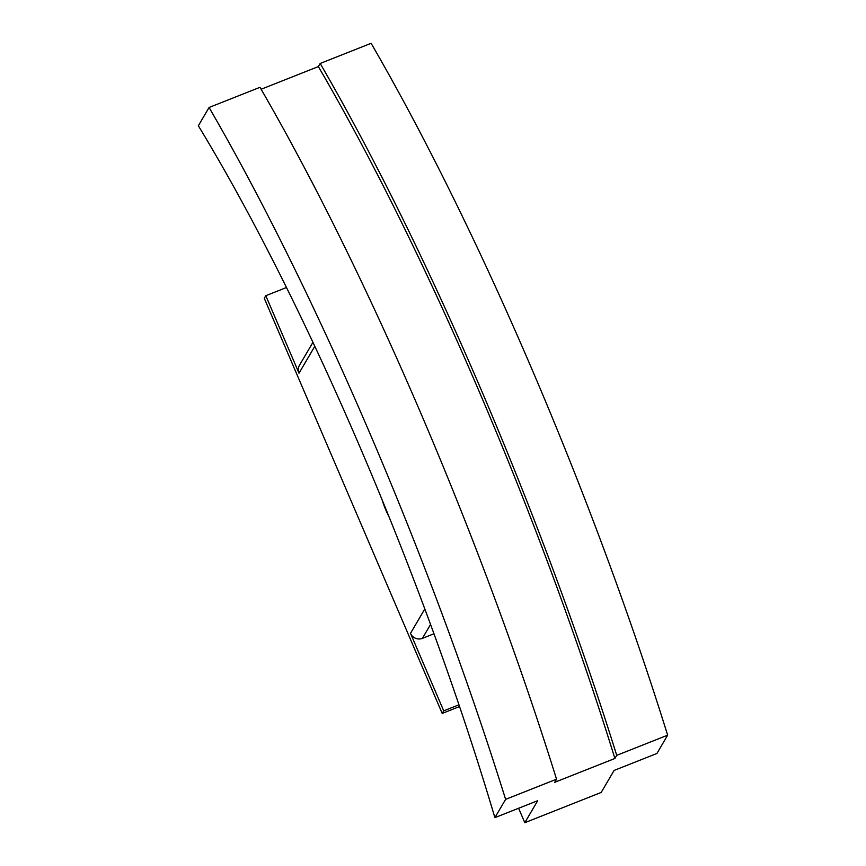 <?xml version="1.0" encoding="UTF-8"?>
<svg xmlns="http://www.w3.org/2000/svg" width="866" height="866" viewBox="0 0 866 866"><rect width="100%" height="100%" fill="white"/><g stroke="black" fill="none" stroke-linecap="round" stroke-linejoin="round"><path stroke-width="1.3" d="M382.112 499.834A19.02 3.583 -111.6 0 0 388.812 516.288M458.958 704.805L443.717 710.834L442.201 713.432L264.282 298.305L265.797 295.707L299.008 373.203A9.125 8.866 -149.6 0 1 299.474 365.279L312.94 342.319M433.963 633.771L422.402 638.35A9.125 8.866 -149.6 0 1 410.506 633.349L424.816 608.95M443.717 710.834L410.506 633.349M265.797 295.707L286.484 287.512M442.201 713.432L459.554 706.559M261.131 89.252L318.352 66.585L320.182 63.467A760.597 143.485 68.4 0 1 616.722 755.358L614.892 758.475L554.716 782.312L556.546 779.194A760.597 143.485 -111.6 0 0 259.995 87.304L209.074 107.481L198.346 125.765A684.53 129.131 68.4 0 1 494.887 817.645L537.71 800.693L524.807 822.7L518.615 808.249M524.807 822.7L601.188 792.444L614.102 770.437L656.926 753.474L667.654 735.18A760.597 143.485 -111.6 0 0 371.113 43.3L320.182 63.467M616.722 755.358L667.654 735.18M494.887 817.645L505.614 799.361L556.546 779.194M209.074 107.481A760.597 143.485 68.4 0 1 505.614 799.361M318.352 66.585A747.412 140.996 68.4 0 1 614.892 758.475M299.008 373.203L314.802 346.281M422.402 638.35L430.554 624.451"/></g></svg>
